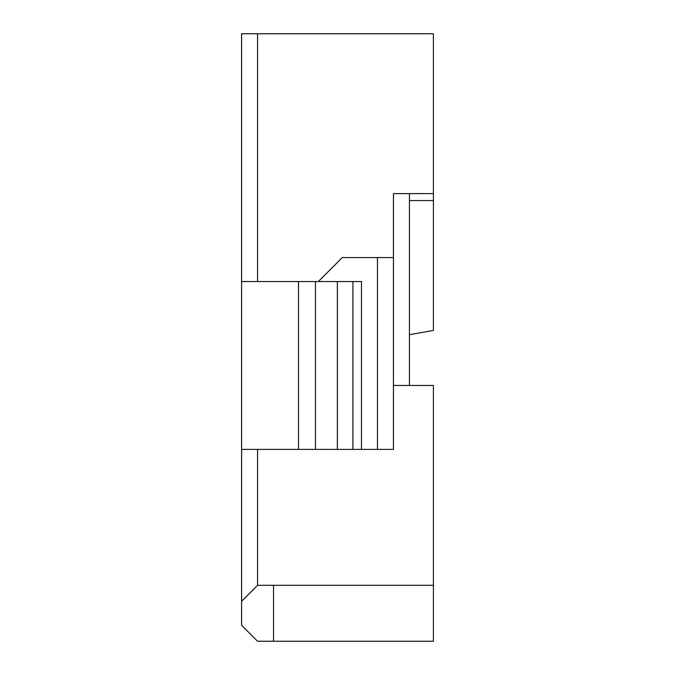<?xml version="1.0" encoding="UTF-8"?>
<svg xmlns="http://www.w3.org/2000/svg" width="675" height="675" viewBox="0 0 675 675"><rect width="100%" height="100%" fill="white"/><g stroke="black" fill="none" stroke-linecap="round" stroke-linejoin="round"><path stroke-width="1.01" d="M273.552 585.292L257.563 585.292L241.582 601.282L241.582 625.261L257.563 641.25L433.417 641.25L433.417 585.292L273.552 585.292L273.552 641.25M241.582 601.282L241.582 33.75L433.417 33.75L433.417 193.615L393.457 193.615L393.457 449.407L377.468 449.407L377.468 257.563L342.293 257.563L318.313 281.543M409.438 334.682L433.417 330.455L433.417 193.615M393.457 385.459L433.417 385.459L433.417 585.292M241.582 281.543L337.365 281.543L337.365 449.407L377.468 449.407M361.479 449.407L361.479 281.543L337.365 281.543M257.563 281.543L257.563 33.75M409.438 193.615L409.438 385.459M241.582 449.407L337.365 449.407M257.563 585.292L257.563 449.407M377.468 257.563L393.457 257.563M298.502 449.407L298.502 281.543M352.907 281.543L352.907 449.407M315.461 449.407L315.461 281.543M433.417 200.543L409.438 200.543"/></g></svg>
